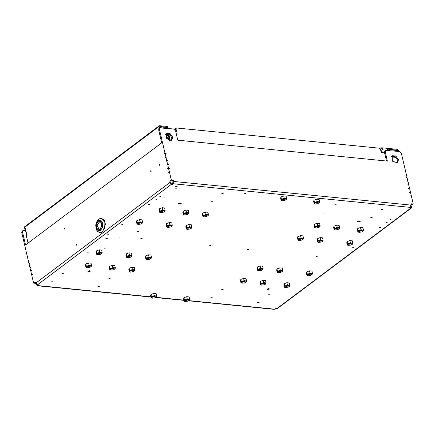 <?xml version="1.0" encoding="UTF-8"?>
<svg xmlns="http://www.w3.org/2000/svg" width="435" height="435" viewBox="0 0 435 435"><rect width="100%" height="100%" fill="white"/><g stroke="black" fill="none" stroke-linecap="round" stroke-linejoin="round"><path stroke-width="0.65" d="M380.739 150.461L382.653 149.852L386.149 150.206M380.462 149.287L382.376 148.678L380.266 148.873M383.153 152.728L382.958 150.961L380.957 151.385M388.531 150.412L387.291 149.167L397.481 150.184L396.889 150.624M169.514 140.766L169.389 139.314M168.666 136.247L167.921 134.562M169.487 140.761L169.324 139.042M168.731 136.525L167.894 134.584M173.44 182.194L170.623 181.917M382.784 147.889L381.979 147.808M383.306 152.44L381.604 152.522M383.05 152.881L381.865 152.69M26.937 234.644L26.448 234.443L26.791 234.025L27.052 235.134L26.339 235.667L28.074 243.067M24.42 227.489L159.156 126.416L159.335 125.737L24.599 226.809L24.806 229.147L25.518 228.609L25.779 229.718L25.437 230.131L26.448 234.443M158.846 128.668L159.563 128.075M159.156 126.416L159.547 128.075M379.516 148.248L381.854 147.797L397.606 149.368L398.547 150.287L398.819 151.44M165.708 133.98L168.258 134.23L168.421 133.594M167.192 128.341L166.681 127.526L161.282 126.987L161.14 127.738M391.516 156.497L395.535 156.894M396.106 157.416L391.337 156.943M397.106 151.266L396.6 150.456L389.803 149.776L389.662 150.526M160.488 127.678L160.732 127.401M167.953 134.458L165.528 134.426M389.01 150.461L389.26 150.184M397.084 151.19L397.894 150.581L397.481 150.184M397.894 150.581L398.074 151.364M25.649 229.147L24.806 229.147M167.54 128.374L168.057 127.645L167.241 127.221L160.221 126.525L160.189 127.711M159.335 125.737L167.045 126.378L167.856 126.797L168.057 127.645M168.72 133.73L170.395 140.869M168.22 134.339L169.742 140.815M99.001 229.299L97.059 225.183L99.773 221.54M99.838 220.926L102.192 224.552L100.376 229.473L98.941 229.908M101.594 218.424L104.275 220.192L105.449 224.199L102.557 232.029L100.17 232.709M187.73 212.623L188.893 212.525L188.779 213.378L187.73 212.623L185.136 213.019L186.463 212.285L187.73 212.623M184.576 214.928L183.38 214.602L183.706 213.324L185.136 213.019L183.592 214.172L184.576 214.928L187.235 214.537L188.779 213.378L188.203 214.047M183.38 214.602L182.869 212.421L183.195 211.138L183.706 213.324M183.195 211.138L185.952 210.105L186.463 212.285M185.952 210.105L188.382 210.344L188.893 212.525M187.066 213.058L187.48 213.324L184.826 213.944L185.076 213.525M187.137 213.063L184.984 213.585L187.137 213.063M171.113 225.085L172.276 224.993L172.162 225.847L171.113 225.085L168.519 225.482L169.846 224.748L171.113 225.085M167.959 227.391L166.763 227.065L167.089 225.787L168.519 225.482L166.975 226.64L168.024 227.402L170.618 227.005L172.162 225.847L171.586 226.515M166.763 227.065L166.252 224.884L166.578 223.606L167.089 225.787M166.578 223.606L169.335 222.568L169.846 224.748M169.335 222.568L171.765 222.812L172.276 224.993M170.449 225.526L170.863 225.787L168.209 226.412L168.459 225.993M170.52 225.531L168.367 226.048L170.52 225.531M130.756 255.356L131.919 255.263L131.805 256.117L130.756 255.356L128.167 255.753L129.494 255.019L130.756 255.356M127.607 257.661L126.406 257.335L126.737 256.057L128.167 255.753L126.623 256.911L127.672 257.672L130.266 257.275L131.805 256.117L131.234 256.786M126.406 257.335L125.894 255.155L126.226 253.877L126.737 256.057M126.226 253.877L128.983 252.838L129.494 255.019M128.983 252.838L131.408 253.083L131.919 255.263M130.098 255.796L130.511 256.057L127.852 256.683L128.107 256.264M130.163 255.802L128.015 256.318L130.163 255.802M114.144 267.819L115.308 267.726L115.193 268.58L114.144 267.819L111.55 268.216L112.877 267.487L114.144 267.819M110.99 270.13L109.789 269.803L110.12 268.52L111.55 268.216L110.006 269.374L110.99 270.13L113.649 269.738L115.193 268.58L114.617 269.249M109.789 269.803L109.277 267.617L109.609 266.34L110.12 268.52M109.609 266.34L112.366 265.306L112.877 267.487M112.366 265.306L114.796 265.546L115.308 267.726M113.481 268.259L113.894 268.525L111.235 269.145L111.49 268.727M113.546 268.264L111.398 268.786L113.546 268.264M207.267 214.569L208.43 214.477L208.316 215.33L207.267 214.569L204.678 214.966L206.005 214.232L207.267 214.569M204.118 216.875L202.917 216.548L203.248 215.271L204.678 214.966L203.134 216.124L204.184 216.886L206.777 216.489L208.316 215.33L207.745 215.999M202.917 216.548L202.405 214.368L202.737 213.09L203.248 215.271M202.737 213.09L205.494 212.052L206.005 214.232M205.494 212.052L207.919 212.296L208.43 214.477M206.609 215.01L207.022 215.271L204.363 215.896L204.619 215.477M206.674 215.015L204.526 215.532L206.674 215.015M190.65 227.032L191.819 226.939L191.699 227.793L190.65 227.032L188.061 227.429L189.388 226.7L190.65 227.032M187.501 229.343L186.3 229.011L186.631 227.733L188.061 227.429L186.517 228.587L187.501 229.343L190.16 228.951L191.699 227.793L191.128 228.462M186.3 229.011L185.788 226.831L186.12 225.553L186.631 227.733M186.12 225.553L188.877 224.52L189.388 226.7M188.877 224.52L191.302 224.759L191.819 226.939M189.992 227.472L190.405 227.733L187.746 228.359L188.002 227.94M190.057 227.478L187.909 228L190.057 227.478M150.298 257.302L151.462 257.21L151.347 258.064L150.298 257.302L147.704 257.699L149.031 256.971L150.298 257.302M147.144 259.613L145.948 259.287L146.274 258.004L147.704 257.699L146.16 258.858L147.144 259.613L149.803 259.222L151.347 258.064L150.771 258.733M145.948 259.287L145.437 257.101L145.763 255.823L146.274 258.004M145.763 255.823L148.52 254.79L149.031 256.971M148.52 254.79L150.95 255.03L151.462 257.21M149.635 257.743L150.048 258.009L147.394 258.629L147.644 258.211M149.705 257.748L147.552 258.27L149.705 257.748M133.681 269.771L134.845 269.678L134.73 270.532L133.681 269.771L131.087 270.168L132.419 269.434L133.681 269.771M130.527 272.076L129.331 271.75L129.663 270.472L131.087 270.168L129.543 271.326L130.527 272.076L133.186 271.685L134.73 270.532L134.154 271.195M129.331 271.75L128.82 269.569L129.146 268.292L129.663 270.472M129.146 268.292L131.903 267.253L132.419 269.434M131.903 267.253L134.333 267.498L134.845 269.678M133.018 270.211L133.431 270.472L130.777 271.092L131.027 270.673M133.088 270.217L130.935 270.733L133.088 270.217M318.942 225.705L320.106 225.613L319.991 226.466L318.942 225.705L316.348 226.102L317.68 225.368L318.942 225.705M315.788 228.011L314.592 227.684L314.924 226.407L316.348 226.102L314.81 227.26L315.788 228.011L318.447 227.625L319.991 226.466L319.421 227.13M314.592 227.684L314.081 225.504L314.413 224.226L314.924 226.407M314.413 224.226L317.169 223.188L317.68 225.368M317.169 223.188L319.594 223.432L320.106 225.613M318.284 226.146L318.692 226.407L316.038 227.032L316.288 226.613M318.349 226.151L316.196 226.668L318.349 226.151M302.325 238.168L303.489 238.075L303.374 238.929L302.325 238.168L299.731 238.565L301.063 237.836L302.325 238.168M299.171 240.479L297.975 240.147L298.307 238.869L299.731 238.565L298.192 239.723L299.171 240.479L301.83 240.087L303.374 238.929L302.803 239.598M297.975 240.147L297.464 237.967L297.796 236.689L298.307 238.869M297.796 236.689L300.552 235.656L301.063 237.836M300.552 235.656L302.978 235.895L303.489 238.075M301.667 238.608L302.075 238.869L299.421 239.495L299.671 239.076M301.732 238.614L299.579 239.13L301.732 238.614M261.973 268.438L263.137 268.346L263.023 269.2L261.973 268.438L259.38 268.835L260.706 268.107L261.973 268.438M258.82 270.749L257.623 270.418L257.95 269.14L259.38 268.835L257.835 269.994L258.82 270.749L261.478 270.358L263.023 269.2L262.446 269.869M257.623 270.418L257.112 268.237L257.438 266.959L257.95 269.14M257.438 266.959L260.195 265.926L260.706 268.107M260.195 265.926L262.626 266.166L263.137 268.346M261.31 268.879L261.723 269.14L259.064 269.765L259.32 269.347M261.381 268.884L259.227 269.406L261.381 268.884M245.356 280.907L246.52 280.814L246.406 281.668L245.356 280.907L242.763 281.304L244.089 280.57L245.356 280.907M242.203 283.212L241.006 282.886L241.333 281.608L242.763 281.304L241.218 282.462L242.203 283.212L244.861 282.821L246.406 281.668L245.829 282.331M241.006 282.886L240.495 280.705L240.821 279.428L241.333 281.608M240.821 279.428L243.578 278.389L244.089 280.57M243.578 278.389L246.009 278.634L246.52 280.814M244.693 281.347L245.106 281.608L242.453 282.228L242.703 281.809M244.764 281.353L242.61 281.869L244.764 281.353M338.484 227.652L339.648 227.559L339.534 228.413L338.484 227.652L335.891 228.049L337.217 227.32L338.484 227.652M335.331 229.963L334.134 229.631L334.461 228.353L335.891 228.049L334.346 229.207L335.331 229.963L337.99 229.571L339.534 228.413L338.957 229.082M334.134 229.631L333.623 227.451L333.949 226.173L334.461 228.353M333.949 226.173L336.706 225.14L337.217 227.32M336.706 225.14L339.137 225.379L339.648 227.559M337.821 228.092L338.234 228.353L335.575 228.979L335.831 228.56M337.892 228.098L335.738 228.614L337.892 228.098M321.867 240.12L323.031 240.022L322.917 240.876L321.867 240.12L319.274 240.517L320.6 239.783L321.867 240.12M318.714 242.425L317.517 242.099L317.844 240.821L319.274 240.517L317.729 241.67L318.714 242.425L321.373 242.034L322.917 240.876L322.34 241.545M317.517 242.099L317.006 239.919L317.332 238.636L317.844 240.821M317.332 238.636L320.089 237.602L320.6 239.783M320.089 237.602L322.52 237.842L323.031 240.022M321.204 240.555L321.617 240.821L318.964 241.441L319.214 241.023M321.275 240.56L319.121 241.082L321.275 240.56M163.951 210.252L165.115 210.154L165.001 211.008L163.951 210.252L161.358 210.649L162.685 209.915L163.951 210.252M160.798 212.557L159.601 212.231L159.928 210.953L161.358 210.649L159.814 211.801L160.798 212.557L163.457 212.166L165.001 211.008L164.425 211.676M159.601 212.231L159.09 210.051L159.417 208.767L159.928 210.953M159.417 208.767L162.173 207.734L162.685 209.915M162.173 207.734L164.604 207.974L165.115 210.154M163.288 210.687L163.701 210.953L161.048 211.573L161.298 211.154M163.359 210.692L161.206 211.214L163.359 210.692M362.263 230.023L363.426 229.93L363.312 230.784L362.263 230.023L359.669 230.419L360.996 229.691L362.263 230.023M359.109 232.333L357.913 232.002L358.239 230.724L359.669 230.419L358.125 231.578L359.109 232.333L361.768 231.942L363.312 230.784L362.736 231.453M357.913 232.002L357.396 229.821L357.728 228.544L358.239 230.724M357.728 228.544L360.484 227.51L360.996 229.691M360.484 227.51L362.915 227.75L363.426 229.93M361.599 230.463L362.012 230.724L359.353 231.349L359.609 230.931M361.664 230.468L359.517 230.985L361.664 230.468M90.366 265.448L91.529 265.355L91.415 266.209L90.366 265.448L87.772 265.845L89.099 265.116L90.366 265.448M87.212 267.759L86.016 267.427L86.342 266.149L87.772 265.845L86.228 267.003L87.212 267.759L89.871 267.367L91.415 266.209L90.839 266.878M86.016 267.427L85.505 265.247L85.831 263.969L86.342 266.149M85.831 263.969L88.588 262.936L89.099 265.116M88.588 262.936L91.018 263.175L91.529 265.355M89.702 265.888L90.116 266.149L87.457 266.775L87.712 266.356M89.768 265.894L87.62 266.416L89.768 265.894M141.348 222.116L142.511 222.024L142.397 222.878L141.348 222.116L138.76 222.513L140.086 221.785L141.348 222.116M138.2 224.422L136.998 224.096L137.329 222.818L138.76 222.513L137.215 223.672L138.265 224.433L140.858 224.036L142.397 222.878L141.826 223.546M136.998 224.096L136.487 221.915L136.818 220.637L137.329 222.818M136.818 220.637L139.575 219.599L140.086 221.785M139.575 219.599L142 219.844L142.511 222.024M140.69 222.557L141.103 222.818L138.444 223.443L138.7 223.024M140.755 222.562L138.607 223.079L140.755 222.562M351.627 243.083L352.79 242.991L352.676 243.845L351.627 243.083L349.039 243.48L350.365 242.752L351.627 243.083M348.478 245.394L347.277 245.063L347.608 243.785L349.039 243.48L347.494 244.639L348.478 245.394L351.137 245.003L352.676 243.845L352.105 244.513M347.277 245.063L346.766 242.882L347.097 241.604L347.608 243.785M347.097 241.604L349.854 240.571L350.365 242.752M349.854 240.571L352.279 240.811L352.79 242.991M350.969 243.524L351.382 243.785L348.723 244.41L348.979 243.992M351.034 243.529L348.881 244.051L351.034 243.529M100.996 252.387L102.16 252.295L102.046 253.148L100.996 252.387L98.402 252.784L99.729 252.055L100.996 252.387M97.842 254.698L96.646 254.366L96.972 253.088L98.402 252.784L96.858 253.942L97.842 254.698L100.501 254.306L102.046 253.148L101.469 253.817M96.646 254.366L96.135 252.186L96.461 250.908L96.972 253.088M96.461 250.908L99.218 249.875L99.729 252.055M99.218 249.875L101.649 250.114L102.16 252.295M100.333 252.827L100.746 253.088L98.093 253.714L98.343 253.295M100.403 252.833L98.25 253.355L100.403 252.833M318.48 201.693L319.643 201.601L319.529 202.454L318.48 201.693L315.886 202.09L317.218 201.356L318.48 201.693M315.326 203.999L314.13 203.672L314.462 202.395L315.886 202.09L314.347 203.248L315.326 203.999L317.985 203.607L319.529 202.454L318.958 203.118M314.13 203.672L313.619 201.492L313.95 200.214L314.462 202.395M313.95 200.214L316.707 199.176L317.218 201.356M316.707 199.176L319.132 199.42L319.643 201.601M317.822 202.134L318.23 202.395L315.576 203.014L315.826 202.596M317.887 202.139L315.734 202.656L317.887 202.139M188.491 299.204L189.655 299.106L189.54 299.96L188.491 299.204L185.897 299.601L187.229 298.867L188.491 299.204M185.337 301.509L184.141 301.183L184.473 299.905L185.897 299.601L184.358 300.754L185.337 301.509L187.996 301.118L189.54 299.96L188.969 300.628M184.141 301.183L183.63 299.003L183.961 297.719L184.473 299.905M183.961 297.719L186.718 296.686L187.229 298.867M186.718 296.686L189.143 296.926L189.655 299.106M187.833 299.639L188.241 299.905L185.587 300.525L185.837 300.106M187.898 299.644L185.745 300.166L187.898 299.644M285.485 198.403L286.649 198.311L286.534 199.159L285.485 198.403L282.891 198.8L284.218 198.066L285.485 198.403M282.331 200.709L281.135 200.383L281.461 199.105L282.891 198.8L281.347 199.959L282.331 200.709L284.99 200.317L286.534 199.159L285.958 199.828M281.135 200.383L280.624 198.202L280.95 196.924L281.461 199.105M280.95 196.924L283.707 195.886L284.218 198.066M283.707 195.886L286.138 196.125L286.649 198.311M284.822 198.838L285.235 199.105L282.576 199.725L282.832 199.306M284.892 198.844L282.739 199.366L284.892 198.844M281.51 270.391L282.674 270.298L282.56 271.152L281.51 270.391L278.917 270.787L280.249 270.053L281.51 270.391M278.356 272.696L277.16 272.37L277.492 271.092L278.917 270.787L277.378 271.946L278.356 272.696L281.015 272.305L282.56 271.152L281.989 271.815M277.16 272.37L276.649 270.189L276.981 268.912L277.492 271.092M276.981 268.912L279.738 267.873L280.249 270.053M279.738 267.873L282.163 268.118L282.674 270.298M280.852 270.831L281.266 271.092L278.607 271.712L278.862 271.293M280.918 270.836L278.764 271.353L280.918 270.836M264.893 282.853L266.057 282.761L265.943 283.615L264.893 282.853L262.305 283.25L263.632 282.516L264.893 282.853M261.745 285.159L260.543 284.833L260.875 283.555L262.305 283.25L260.761 284.408L261.81 285.17L264.404 284.773L265.943 283.615L265.372 284.283M260.543 284.833L260.032 282.652L260.364 281.374L260.875 283.555M260.364 281.374L263.121 280.336L263.632 282.516M263.121 280.336L265.546 280.58L266.057 282.761M264.235 283.294L264.649 283.555L261.99 284.18L262.245 283.761M264.301 283.299L262.153 283.816L264.301 283.299M288.671 285.224L289.835 285.132L289.721 285.985L288.671 285.224L286.078 285.621L287.41 284.887L288.671 285.224M285.518 287.53L284.321 287.203L284.653 285.925L286.078 285.621L284.539 286.779L285.518 287.53L288.177 287.144L289.721 285.985L289.15 286.654M284.321 287.203L283.81 285.023L284.142 283.745L284.653 285.925M284.142 283.745L286.899 282.706L287.41 284.887M286.899 282.706L289.324 282.951L289.835 285.132M288.013 285.664L288.421 285.925L285.768 286.551L286.018 286.132M288.079 285.67L285.925 286.187L288.079 285.67M311.275 273.354L312.439 273.262L312.325 274.115L311.275 273.354L308.681 273.756L310.008 273.022L311.275 273.354M308.121 275.665L306.925 275.339L307.251 274.055L308.681 273.756L307.137 274.909L308.121 275.665L310.78 275.273L312.325 274.115L311.748 274.784M306.925 275.339L306.414 273.158L306.74 271.875L307.251 274.055M306.74 271.875L309.497 270.842L310.008 273.022M309.497 270.842L311.928 271.081L312.439 273.262M310.612 273.794L311.025 274.061L308.371 274.681L308.622 274.262M310.682 273.8L308.529 274.322L310.682 273.8M155.496 295.909L156.66 295.816L156.546 296.67L155.496 295.909L152.902 296.306L154.229 295.577L155.496 295.909M152.342 298.22L151.146 297.893L151.472 296.61L152.902 296.306L151.358 297.464L152.342 298.22L155.001 297.828L156.546 296.67L155.969 297.339M151.146 297.893L150.635 295.708L150.961 294.43L151.472 296.61M150.961 294.43L153.718 293.397L154.229 295.577M153.718 293.397L156.149 293.636L156.66 295.816M154.833 296.349L155.246 296.616L152.587 297.235L152.843 296.817M154.903 296.355L152.75 296.877L154.903 296.355M267.927 288.775L268.906 288.546M358.13 221.11L359.109 220.882M88.832 270.918L89.811 270.69M179.041 203.254L180.019 203.025M25.545 230.577L22.897 230.593L22.511 232.078L25.534 244.97L161.695 142.832L158.672 129.934L159.058 128.456L159.814 127.885L159.427 129.369L165.001 153.131L166.143 153.675L165.066 153.49M35.626 282.467L35.382 282.652L35.714 282.685M410.928 204.841L411.456 204.434L410.901 204.379M174.114 181.199L173.549 183.793L172.646 184.467L172.374 183.287L174.114 181.199L172.885 179.998L172.124 180.568L173.353 181.77M172.124 180.568L171.118 180.829L170.661 182.472L171.14 183.168L172.374 183.287M386.481 161.004L384.475 152.451L384.861 150.972L385.622 150.401L385.236 151.886L387.395 161.091L177.763 140.19L175.604 130.978L173.554 128.977L159.814 127.885M397.177 163.174L397.677 160.249L395.274 156.692L391.821 156.034M171.368 140.657L171.874 137.732L169.465 134.176L166.018 133.518M386.155 222.339L387.242 222.247L386.155 222.339M159.83 196.544L160.732 196.468L159.83 196.544M390.037 219.501L390.94 219.425L390.037 219.501M155.947 199.388L157.035 199.295L155.947 199.388M357.467 221.458L360.359 221.214L357.162 221.959L357.467 221.458M178.372 203.596L181.264 203.352L178.067 204.102L178.372 203.596M267.259 289.123L270.151 288.878L266.954 289.628L267.259 289.123M88.169 271.266L91.062 271.016L87.865 271.766L88.169 271.266M86.821 252.974L88.267 252.849L86.821 252.974M105.814 238.728L107.26 238.603L105.814 238.728M104.172 248.206L105.618 248.086L104.172 248.206M119.005 237.08L120.451 236.955L119.005 237.08M107.325 234.846L108.772 234.721L107.325 234.846M316.408 256.297L317.854 256.177L316.408 256.297M247.499 249.429L248.945 249.304L247.499 249.429M209.648 245.655L211.095 245.53L209.648 245.655M140.744 238.782L142.191 238.657L140.744 238.782M137.09 231.763L138.537 231.637L137.09 231.763M379.483 227.489L380.929 227.364L379.483 227.489M352.421 247.787L353.867 247.662L352.421 247.787M121.566 224.764L123.013 224.645L121.566 224.764M148.629 204.466L150.075 204.341L148.629 204.466M244.611 193.499L246.058 193.379L244.611 193.499M175.707 186.631L177.154 186.506L175.707 186.631M323.771 213.052L325.217 212.933L323.771 213.052M370.68 217.734L372.126 217.609L370.68 217.734M163.957 197.12L165.403 196.995L163.957 197.12M210.866 201.796L212.313 201.671L210.866 201.796M174.875 188.926L176.322 188.806L174.875 188.926M334.689 204.863L336.135 204.738L334.689 204.863M381.598 209.54L383.045 209.42L381.598 209.54M221.785 193.602L223.231 193.483L221.785 193.602M268.607 294.299L270.053 294.18L268.607 294.299M221.698 289.623L223.144 289.498L221.698 289.623M108.793 278.362L110.24 278.242L108.793 278.362M61.884 273.686L63.331 273.566L61.884 273.686M257.683 302.494L259.13 302.368L257.683 302.494M210.779 297.812L212.226 297.692L210.779 297.812M97.875 286.556L99.321 286.431L97.875 286.556M50.966 281.88L52.412 281.755L50.966 281.88M188.638 300.83L274.137 309.356L275.572 308.513L277.476 308.464L411.358 208.039L409.455 208.082L410.357 207.403L411.151 203.928L413.25 203.966L411.412 196.12L410.33 195.832L411.249 195.935M35.762 282.864L35.208 283.277L36.605 284.349M35.208 283.277L33.587 283.12L35.159 282.108L37.535 284.778L38.764 284.898L37.328 285.741L36.437 284.479M172.646 184.467L171.417 184.348L169.699 182.662L170.08 180.726L171.118 180.829M413.25 203.966L412.065 204.858L411.358 208.039M406.034 177.518L407.089 177.703L405.991 177.339L406.986 177.257L401.413 153.495L399.363 151.494L385.622 150.401M407.089 177.703L407.796 181.194M407.764 184.886L408.818 185.071L407.78 184.967L408.715 184.625L407.954 181.384L406.812 180.84L407.851 180.944M408.818 185.071L409.525 188.567M409.493 192.254L410.548 192.439L409.509 192.335L410.444 191.993L409.683 188.752L408.601 188.464L409.58 188.311M410.548 192.439L411.303 195.679M29.21 263.963L29.814 263.208L29.156 264.219L29.917 267.46L30.776 267.335L30.02 267.9L30.765 267.264M30.939 271.331L31.537 270.575L30.885 271.587L31.646 274.828L32.505 274.702L31.75 275.268L32.489 274.632M27.481 256.596L28.085 255.84L27.427 256.851L28.188 260.092L29.053 259.967L28.291 260.532L29.036 259.896M166.126 161.254L166.735 160.825L167.638 160.912M165.213 157.823L165.865 156.812L166.964 157.176L166.012 157.106L165.213 157.823L165.969 157.176M167.856 168.622L168.465 168.193L169.367 168.28M166.942 165.191L167.595 164.18L168.693 164.544L167.736 164.474L166.942 165.191L167.698 164.544M168.666 172.559L169.324 171.548L170.422 171.912L169.465 171.841L168.666 172.559L169.427 171.912M64.576 228.375L64.021 229.549L64.179 227.918L64.576 228.375M76.707 244.405L76.152 245.574L76.315 243.943L76.707 244.405M159.569 164.702L159.009 165.876L159.172 164.24L159.569 164.702M151.26 170.933L150.7 172.108L150.863 170.471L151.26 170.933M169.324 171.548L168.465 168.193M168.524 168.225L169.498 168.296M167.595 164.18L166.735 160.825M166.795 160.858L167.774 160.928M165.865 156.812L165.11 153.571L164.397 153.887M27.323 256.405L21.75 232.643L22.136 231.164L22.897 230.593M169.427 171.994L171.27 179.84L170.08 180.726M167.698 164.626L168.459 167.867L169.536 168.155M165.969 157.252L166.73 160.499L167.812 160.787M29.053 263.779L28.291 260.532M30.782 271.146L30.02 267.9M33.587 283.12L31.75 275.268M171.27 179.84L172.885 179.998M172.63 137.161L171.781 140.418L166.578 138.678L166.366 133.192L169.954 133.425L172.63 137.161M398.438 159.678L397.59 162.935L392.386 161.195L392.169 155.708L395.763 155.942L398.438 159.678M384.616 153.038L382.234 152.799L381.006 151.597L380.489 149.384L379.26 148.183L176.746 127.993L176.262 128.113L176.034 128.999L176.55 131.207L176.316 132.099L175.898 132.224M174.957 129.766L175.196 128.912L176.262 128.113M380.69 149.113L380.968 150.292M383.665 152.941L384.453 152.348M382.653 149.852L382.376 148.678M168.998 140.597L167.453 134.616M168.1 140.124L166.387 134.507M26.622 234.15L25.611 229.843M381.854 147.797L382.05 148.645M167.045 126.378L167.241 127.221M168.258 134.23L167.709 134.643M161.042 127.324L160.564 127.683M389.57 150.113L389.091 150.466M159.982 126.705L160.221 126.525M100.17 228.913L98.962 229.294L96.978 225.178L99.735 221.535L100.501 221.872L101.48 223.661L101.333 226.929L99.99 228.984L98.962 229.294M100.3 229.468L98.897 229.908L97.962 229.555L96.945 228.277L96.494 225.058L96.923 223.302L98.419 221.29L99.794 220.92L101.959 223.454L100.3 229.468M102.633 223.019L102.519 227.239L100.594 230.398L97.989 230.637L96.222 227.826L96.336 223.606L98.261 220.447L100.871 220.208L102.633 223.019M102.236 231.996L100.006 232.698L97.413 231.338L96.26 229.435L95.727 225.009L97.103 220.888L99.332 218.794L101.437 218.403L104.878 222.437L104.726 227.907L102.236 231.996M410.901 204.352L411.635 203.808M410.988 205.108L174.185 181.498M173.549 183.793L410.357 207.403M37.535 284.778L171.417 184.348M274.67 309.187L188.953 300.639M183.896 300.139L155.953 297.35M150.901 296.844L37.867 285.572M410.683 208.202L276.801 308.632M411.608 206.5L410.95 206.435M169.699 182.662L35.817 283.093M169.628 182.368L170.661 182.472M412.065 204.858L411.026 204.754M168.562 168.307L169.601 168.41M167.518 164.457L166.98 165.044M166.833 160.939L167.872 161.042M165.789 157.084L165.251 157.677M165.11 153.571L166.143 153.675M34.773 282.228L35.507 282.299M169.248 171.825L168.704 172.412M22.511 232.078L21.75 232.643M168.459 167.867L167.698 168.437M166.73 160.499L165.974 161.07M165.001 153.131L164.245 153.696M159.427 129.369L158.672 129.934M385.236 151.886L384.475 152.451M176.034 128.999L174.979 129.788M176.55 131.207L175.794 131.778M161.119 127.031L160.575 127.439M168.416 134.192L167.872 134.6M389.646 149.814L389.097 150.227M173.831 129.032L175.006 129.146M100.006 232.698L100.333 232.73M101.437 218.403L101.757 218.435M183.951 300.362L155.638 297.54M150.95 297.072L37.328 285.741M406.991 177.583L406.029 177.491M408.721 184.951L407.758 184.859M410.45 192.324L409.487 192.226M165.006 153.457L166.045 153.56M29.025 259.864L28.329 260.386M30.755 267.231L30.058 267.753M32.484 274.599L31.788 275.121"/></g></svg>

